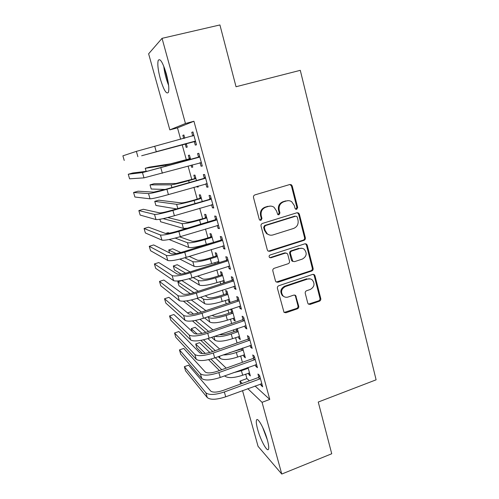 <?xml version="1.0" encoding="UTF-8"?>
<svg xmlns="http://www.w3.org/2000/svg" width="499" height="499" viewBox="0 0 499 499"><rect width="100%" height="100%" fill="white"/><g stroke="black" fill="none" stroke-linecap="round" stroke-linejoin="round"><path stroke-width="0.75" d="M296.705 209.318L297.672 207.497L292.214 185.984L291.335 184.736L289.788 184.518L254.927 194.897C253.773 195.371 253.299 196.257 253.511 197.542L259.243 219.311L259.742 220.078L260.983 220.315L261.969 218.475L261.233 215.668C260.572 211.595 262.075 208.782 265.749 207.241L268.655 206.355C270.601 205.819 272.398 206.124 274.051 207.278L276.527 210.983L277.781 214.576L278.966 214.782L279.939 212.948L279.222 210.16C278.579 206.106 280.07 203.318 283.694 201.796L286.563 200.922C288.391 200.411 290.1 200.673 291.684 201.715L294.31 205.538L295.021 208.314L295.583 209.143L296.705 209.318M295.826 209.274L296.899 207.434L291.453 185.984L289.938 184.48M260.048 220.265L261.295 218.375L260.559 215.58L261.233 215.668M278.062 214.732L279.215 212.867L278.498 210.085L279.222 210.16M257.652 429.358C256.343 424.53 255.968 421.418 256.542 420.021C257.684 416.771 264.482 429.115 267.389 440.031C268.687 444.865 269.048 447.946 268.462 449.281C267.165 452.387 260.441 439.819 257.652 429.358M160.341 78.948C158.052 70.253 157.335 64.084 158.202 60.448C160.073 57.878 162.786 62.356 166.335 73.883C168.625 82.722 169.323 88.859 168.425 92.29C166.485 94.679 163.791 90.225 160.341 78.948M307.764 303.111L308.326 304.047L310.116 304.402L319.435 301.184C320.514 300.679 320.963 299.824 320.782 298.62L314.975 275.735L314.339 274.712L312.63 274.406L278.81 285.721C277.687 286.226 277.226 287.1 277.425 288.335L284.025 312.355L285.927 312.767L297.373 308.806C298.477 308.301 298.932 307.44 298.739 306.224L295.633 295.452L293.805 295.084L288.116 297.017C286.233 297.591 284.567 297.236 283.12 295.957C280.482 292.083 281.23 288.94 285.372 286.526L307.615 279.053C309.33 278.536 310.871 278.816 312.249 279.914C315.118 283.744 314.457 286.937 310.278 289.482L306.611 290.73C305.513 291.229 305.057 292.09 305.251 293.306L307.764 303.111M255.026 385.976L269.772 399.418L193.936 121.251L185.453 123.496L169.835 129.877L148.627 53.805L162.05 38.329L185.453 123.496M269.772 399.418L262.056 402.319L281.76 474.05L258.058 446.331L242.52 390.592M162.05 38.329L219.922 24.95L236.033 86.739L300.286 70.328L376.109 379.814L318.25 402.044L331.735 453.753L281.76 474.05M303.972 240.343C305.082 239.857 305.538 238.996 305.344 237.755L299.369 214.19L298.577 213.017L296.967 212.761L262.437 223.44C261.289 223.932 260.821 224.806 261.027 226.078L267.308 249.918L267.938 250.935L269.766 251.309L303.972 240.343L303.186 240.181C304.29 239.695 304.746 238.834 304.552 237.599L298.589 214.102L297.317 212.693M307.228 245.19L313.116 268.412C313.31 269.635 312.854 270.489 311.756 270.982L277.906 282.266L276.034 281.873L275.473 280.925L272.834 270.907C272.635 269.66 273.096 268.786 274.225 268.287L288.129 263.734C289.245 263.241 289.707 262.374 289.507 261.133L287.786 254.484L287.137 253.442L285.372 253.105L270.845 257.802L269.56 257.54C268.805 256.498 268.986 255.656 270.109 255.001L304.858 243.811L306.523 244.098L307.228 245.19L306.436 245.015L312.312 268.169L313.116 268.412M255.407 364.744L255.862 366.403L257.453 367.701L254.29 356.143L252.719 354.926L253.573 358.033M243.475 354.957L243.936 356.623L244.934 356.267M242.664 348.04L245.352 357.789L243.936 356.623M244.766 325.884L245.315 327.887L246.843 328.922L243.618 317.139L242.115 316.185L242.982 319.36M230.8 309.062L231.623 312.037M233.307 318.137L233.856 320.115L234.867 319.772M233.856 320.115L235.216 321.038L232.141 309.885L230.825 309.056M233.919 286.27L234.567 288.628L236.027 289.389L232.746 277.375L231.299 276.702L232.185 279.939M224.637 282.677L221.762 272.261L220.477 271.662L221.319 274.718M222.959 280.65L223.589 282.945L224.619 282.609M222.86 245.882L223.608 248.614L225.005 249.082L221.656 236.838L220.277 236.457L221.182 239.751M213.528 242.408L211.196 233.944L209.967 233.601L210.828 236.719M211.582 204.702L212.437 207.815L213.759 207.983L210.347 195.496L209.044 195.421L209.96 198.777M202.201 201.347L200.43 194.909L199.263 194.841L200.143 198.016M200.111 162.799L201.041 166.211L202.295 166.067L198.814 153.33L197.579 153.567L198.521 156.998M190.649 159.468L189.458 155.145L188.36 155.357L189.252 158.588M191.086 165.213L191.653 167.277L192.72 166.978M192.152 164.913L192.77 167.153L191.653 167.277M245.683 374.138L246.911 378.573L249.369 380.818M193.936 121.251L177.494 127.85L180.657 139.283M182.154 144.691L186.302 159.68M188.073 166.061L191.791 179.497M193.936 187.237L197.23 199.132M199.743 208.214L202.613 218.593M205.488 228.979L207.952 237.867M211.183 249.537L213.241 256.973M214.795 262.574L215.163 263.902M216.822 269.897L218.481 275.897M220.059 281.592L220.714 283.962M222.404 290.062L223.677 294.653M225.274 300.442L226.215 303.829M227.931 310.029L228.823 313.241M230.444 319.117L231.661 323.508M233.407 329.808L233.925 331.667M235.572 337.623L237.062 343M238.828 349.394L238.977 349.924M240.649 355.962L242.408 362.305M184.773 138.173L183.894 134.98L182.834 135.335L183.701 138.46M185.26 144.117L186.158 147.367L187.231 147.074M186.258 143.55L187.237 147.099L186.158 147.367M194.317 141.654L195.265 145.097L196.481 144.797L192.957 131.929L191.766 132.329L192.714 135.79M196.456 180.513L194.966 175.118L193.837 175.193L194.722 178.393M196.93 186.377L197.099 187L198.159 186.695M197.991 186.071L198.246 187.013L197.099 187M205.862 183.8L206.767 187.113L208.058 187.131L204.609 174.519L203.343 174.594L204.272 177.993M207.896 221.98L205.838 214.514L204.64 214.314L205.507 217.458M217.252 225.392L218.051 228.311L219.41 228.636L216.03 216.267L214.689 216.036L215.599 219.367M219.111 262.642L216.504 253.193L215.244 252.719L216.098 255.806M217.707 261.644L218.075 262.973M228.417 266.173L229.116 268.718L230.544 269.329L227.226 257.203L225.816 256.679L226.708 259.942M228.155 299.481L228.748 301.614L230.083 302.413L226.976 291.16L225.66 290.43L226.496 293.462M239.37 306.174L239.969 308.351L241.46 309.249L238.21 297.354L236.732 296.537L237.611 299.743M236.258 328.822L236.707 330.444M238.416 336.632L238.915 338.453L239.925 338.097M237.268 328.473L240.306 339.495L238.915 338.453M250.111 345.408L250.617 347.235L252.17 348.402L248.982 336.738L247.442 335.646L248.302 338.79M248.49 373.115L248.907 374.637L249.899 374.275M248.009 367.42L250.355 375.915L248.907 374.637M260.653 383.899L261.064 385.39L262.68 386.819L259.549 375.373L257.946 374.019L258.794 377.101M240.686 384.005L239.888 381.142L242.271 383.419M247.76 388.659L262.056 402.319M246.911 378.573L239.888 381.142M177.494 127.85L169.835 129.877M182.834 135.335L183.913 135.042M195.265 145.097L196.469 144.766M191.766 132.329L192.982 132.004M201.041 166.211L202.245 165.874M206.767 187.113L207.958 186.769M212.437 207.815L213.622 207.459M218.051 228.311L219.223 227.956M223.608 248.614L224.775 248.246M229.116 268.718L230.27 268.343M234.567 288.628L235.715 288.247M228.748 301.614L229.765 301.271M239.969 308.351L241.111 307.964M245.315 327.887L246.45 327.494M250.617 347.235L251.739 346.836M255.862 366.403L256.985 365.998M261.064 385.39L262.175 384.979M288.291 200.66L286.563 200.922M278.498 210.085C277.856 206.043 279.34 203.268 282.952 201.746L285.815 200.879M270.626 206.093L268.655 206.355M260.559 215.58C259.898 211.514 261.401 208.713 265.056 207.179L267.963 206.293M268.325 251.197L303.186 240.181M297.285 217.221L296.737 216.41L295.601 216.223L265.318 225.623L264.333 227.463L265.106 230.407L267.277 233.831C268.992 235.16 270.895 235.528 272.978 234.929L293.599 228.442C297.173 226.895 298.645 224.126 298.022 220.128L297.285 217.221M269.529 234.998L266.591 233.688L264.42 230.27L263.653 227.338L264.632 225.504L294.834 216.136M276.265 282.054L310.958 270.732C312.05 270.246 312.499 269.385 312.312 268.169M286.058 253.018L284.636 252.906L270.146 257.59L270.845 257.802M269.709 257.652L270.146 257.59M302.4 259.062C306.704 256.436 307.309 253.174 304.215 249.269C302.849 248.259 301.346 247.991 299.699 248.477L291.821 251.022C290.705 251.515 290.243 252.382 290.443 253.623L292.794 261.295L294.553 261.632L302.4 259.062M301.945 248.29L299.699 248.477M293.088 261.495L292.04 261.077L291.404 260.048L289.688 253.423C289.495 252.182 289.956 251.321 291.067 250.829L298.92 248.296M306.436 245.015L305.4 243.724M310.316 278.929L307.615 279.053M284.131 296.693L282.397 295.633C279.764 291.765 280.513 288.634 284.636 286.226L306.823 278.779M284.131 312.449L296.612 308.451C297.71 307.945 298.165 307.085 297.972 305.868L295.427 296.069L294.716 295.009M308.432 304.141L318.612 300.847C319.691 300.348 320.14 299.494 319.959 298.29L314.164 275.473L313.335 274.313M186.458 144.28L184.58 144.03L141.66 155.75L186.333 143.824M184.019 138.379L184.686 137.855M184.58 144.03L185.653 143.737M193.911 135.416L154.721 146.269L156.262 151.696L195.527 141.323M192.24 136.158L193.787 134.955M195.67 141.835L193.606 141.56L156.262 151.696M124.239 160.453L122.891 155.838L136.358 151.365L154.721 146.269M193.606 141.56L194.81 141.229M188.722 159.006L170.409 163.853L149.357 167.153L145.259 168.288L165.593 165.188L189.82 158.819L188.722 159.006L190.2 157.84M190.356 158.395L189.82 158.819M145.259 168.288L146.132 171.332M194.192 178.81L175.922 183.476L154.097 183.732L150.024 184.886L171.138 184.842C173.771 184.586 179.603 183.195 188.653 180.669L195.321 178.767L194.192 178.81L195.664 177.644M195.858 178.343L195.321 178.767M150.024 184.886L151.209 189.015L165.107 189.477M199.756 156.786L147.667 171.145L132.796 172.985L128.255 174.245L142.465 172.592L199.188 157.229M128.255 174.245L129.59 178.817L143.986 177.862L201.359 162.63M197.953 157.441L199.588 156.156M201.446 162.967L199.843 162.761M205.544 177.937L165.911 189.252L153.686 192.127L138.086 191.204L133.576 192.489L148.521 193.6C151.035 193.45 157.166 192.009 166.909 189.283L204.977 178.386M133.576 192.489L134.898 197.024L150.024 198.82C152.557 198.739 158.688 197.33 168.419 194.598L207.129 183.726M203.711 178.436L205.326 177.151M207.172 183.888L206.025 183.757M168.344 83.258L164.495 68.101M163.728 66.111C164.52 72.773 166.142 79.185 168.612 85.341M266.609 437.411L263.709 429.627M262.549 427.082L267.414 440.118M199.612 198.434L193.032 200.367C187.088 202.051 183.202 202.906 181.38 202.918L158.807 200.18L154.752 201.353L176.627 204.309C179.316 204.303 185.154 203.024 194.148 200.473L200.779 198.527L199.612 198.434L201.078 197.267M201.309 198.103L200.779 198.527M154.752 201.353L155.925 205.451L176.521 208.906M206.711 217.683L198.446 219.847C192.533 221.55 188.653 222.329 186.794 222.186L167.77 217.552M204.983 217.876L206.436 216.703M163.098 218.649L182.073 223.602C184.817 223.839 190.655 222.666 199.594 220.09L206.181 218.107M159.898 219.273L160.609 221.762L183.426 228.399L187.237 228.224M211.27 198.883L171.874 210.272C165.475 212.094 161.395 212.967 159.643 212.898L143.332 209.274L138.847 210.578L154.509 214.408C157.091 214.533 163.229 213.216 172.916 210.466L210.709 199.332M138.847 210.578L140.157 215.075L156 219.572C158.601 219.772 164.732 218.487 174.407 215.724L212.842 204.615M209.405 199.226L211.015 197.935M216.946 219.622L216.385 220.071L215.044 219.816L177.775 231.087C171.419 232.927 167.34 233.719 165.537 233.47L148.534 227.182L144.074 228.511L160.447 235.01C163.092 235.409 169.23 234.218 178.854 231.436L216.385 220.071M144.074 228.511L145.377 232.971L161.919 240.125C164.583 240.593 170.72 239.433 180.332 236.645L218.5 225.292M215.044 219.816L216.641 218.518M212.056 237.081L211.532 237.505L210.304 237.144L203.81 239.146C197.935 240.867 194.049 241.572 192.152 241.279L179.702 236.838M210.304 237.144L211.751 235.965M169.105 239.501L188.803 247.473C191.616 247.997 197.461 246.961 206.337 244.354L213.522 242.389M175.199 238.098L187.468 242.72C190.262 243.188 196.107 242.121 204.995 239.526L211.532 237.505M169.417 233.17L168.107 232.702L165.549 233.47M222.56 240.156L222.005 240.612L220.633 240.2L183.626 251.702C177.301 253.554 173.222 254.272 171.375 253.841L153.686 244.947L149.257 246.294L166.323 255.407C169.036 256.074 175.174 255.008 184.742 252.201L222.005 240.612M149.257 246.294L150.548 250.716L167.783 260.478C170.508 261.214 176.652 260.172 186.202 257.359L224.101 245.776M220.633 240.2L222.217 238.902M217.358 256.299L216.84 256.729L215.58 256.23L209.125 258.27C203.28 260.004 199.394 260.646 197.467 260.197L189.246 256.405M215.58 256.23L217.015 255.051M179.896 259.112L194.136 266.372C196.999 267.127 202.844 266.192 211.67 263.566L218.812 261.557M184.798 257.783L192.807 261.663C195.658 262.362 201.502 261.401 210.341 258.781L216.84 256.729M180.806 252.513L172.704 248.77L168.718 249.999L176.116 253.579M168.718 249.999L169.554 252.924M228.124 260.49L227.575 260.946L226.166 260.391L189.414 272.111C183.133 273.982 179.047 274.618 177.164 274.013L158.801 262.555L154.397 263.927L172.143 275.61C174.918 276.546 181.062 275.591 190.568 272.76L227.575 260.946M154.397 263.927L155.676 268.312L173.583 280.631C176.378 281.629 182.522 280.706 192.015 277.868L229.646 266.061M226.166 260.391L227.744 259.093M222.61 275.342L222.092 275.772L220.808 275.149L214.389 277.219C208.582 278.972 204.696 279.546 202.737 278.941L197.598 276.072M220.808 275.149L222.23 273.963M188.996 278.773L199.419 285.104C202.332 286.089 208.183 285.253 216.959 282.602L224.051 280.557M193.101 277.519L198.103 280.438C201.003 281.361 206.848 280.507 215.637 277.862L222.092 275.772M190.1 271.886L177.264 264.719L173.303 265.967L185.653 273.171M173.303 265.967L174.444 269.94L181.224 274.057M233.632 280.631L233.089 281.087L231.642 280.388L195.146 292.32C188.903 294.21 184.817 294.766 182.89 293.992L163.872 280.02L159.493 281.411L177.906 295.62C180.744 296.811 186.888 295.976 196.338 293.113L233.089 281.087M159.493 281.411L160.759 285.759L179.334 300.591C182.191 301.845 188.335 301.04 197.766 298.171L235.141 286.145M231.642 280.388L233.208 279.084M227.818 294.21L227.301 294.641L225.985 293.892L219.61 296.001C213.834 297.766 209.948 298.271 207.952 297.523L205.189 295.732M225.985 293.892L227.401 292.707M197.093 298.39L204.659 303.666C207.621 304.87 213.466 304.141 222.192 301.465L229.241 299.375M200.66 297.223L203.355 299.044C206.305 300.192 212.15 299.431 220.889 296.768L227.301 294.641M198.328 291.279L181.792 280.55L177.85 281.816L193.949 292.688M177.85 281.816L178.985 285.759L190.287 293.643M239.09 300.579L238.547 301.034L237.069 300.192L200.823 312.33C194.616 314.239 190.531 314.726 188.566 313.784L168.899 297.335L164.551 298.751L183.613 315.437C186.507 316.877 192.658 316.16 202.051 313.272L238.547 301.034M164.551 298.751L165.805 303.061L185.029 320.358C187.942 321.867 194.092 321.175 203.467 318.281L240.58 306.037M237.069 300.192L238.628 298.889M232.977 312.91L232.465 313.341L231.112 312.468L224.781 314.613C219.042 316.391 215.15 316.828 213.123 315.936L212.275 315.312M231.112 312.468L232.528 311.276M204.546 317.919L209.848 322.061C212.861 323.483 218.705 322.853 227.382 320.158L234.387 318.025M207.721 316.846L208.551 317.483C211.557 318.849 217.402 318.187 226.091 315.499L232.465 313.341M205.894 310.634L191.348 299.968M186.72 300.853L201.496 312.106M183.414 301.19L198.359 313.079M244.491 320.333L243.955 320.788L242.445 319.815L206.443 332.153C200.274 334.081 196.188 334.486 194.18 333.382L173.883 314.507L169.56 315.948L189.264 335.06C192.221 336.75 198.371 336.145 207.709 333.238L243.955 320.788M169.56 315.948L170.808 320.221L190.668 339.938C193.643 341.69 199.787 341.11 209.112 338.197L245.97 325.741M242.445 319.815L243.992 318.499M238.085 331.442L237.58 331.872L236.202 330.874L229.908 333.051C225.529 334.486 222.024 335.016 219.398 334.642M236.202 330.874L237.605 329.683M211.564 337.349L214.988 340.299C218.051 341.934 223.901 341.397 232.528 338.684L239.489 336.513M214.701 336.264C218.443 337.149 223.957 336.42 231.249 334.068L237.58 331.872M212.986 329.908L199.98 319.348M193.5 314.083L190.743 311.844L187.53 312.917M195.483 320.414L208.563 331.423M192.464 320.907L205.788 332.371M249.843 339.9L249.307 340.355L247.766 339.245L212.006 351.783C205.881 353.722 201.789 354.059 199.75 352.793L178.829 331.542L174.531 332.995L194.859 354.502C197.878 356.436 204.029 355.937 213.31 353.005L249.307 340.355M174.531 332.995L175.767 337.237L196.257 359.33C199.288 361.326 205.432 360.858 214.701 357.92L251.309 345.252M247.766 339.245L249.307 337.929M243.15 349.805L242.645 350.236L241.242 349.119L229.291 352.762M241.242 349.119L242.395 348.134M218.263 356.66L220.09 358.369C223.196 360.216 229.047 359.773 237.624 357.041L244.541 354.833M223.084 354.957C227.001 354.982 231.424 354.153 236.358 352.462L242.645 350.236M219.722 349.082L207.902 338.603M202.02 333.388L195.171 327.319L191.292 328.635L197.155 334.012M203.498 339.819L215.294 350.635M191.292 328.635L192.096 331.442M200.835 340.374L212.761 351.521M255.145 359.28L254.615 359.742L253.043 358.494L217.527 371.231C211.433 373.183 207.341 373.445 205.264 372.023L183.732 348.427L179.459 349.905L200.411 373.757C203.486 375.928 209.63 375.541 218.855 372.585L254.615 359.742M179.459 349.905L180.688 354.115L201.789 378.541C204.877 380.774 211.027 380.413 220.234 377.45L256.598 364.582M253.043 358.494L254.571 357.172M224.7 375.841L225.143 376.283C228.299 378.336 234.143 377.98 242.676 375.229L249.544 372.984M248.171 368L247.666 368.437L246.936 367.807M233.12 372.797L241.416 370.695L247.666 368.437M226.19 368.125L215.294 357.708M209.817 352.475L199.563 342.676L195.702 344.011L205.232 353.417M210.977 359.08L221.749 369.715M195.702 344.011L196.806 347.834L202.507 353.56M208.588 359.667L219.429 370.545M260.397 378.479L259.867 378.934L258.264 377.562L222.984 390.486C216.928 392.457 212.842 392.651 210.721 391.073L188.597 365.181L184.349 366.678L205.9 392.832C209.031 395.239 215.181 394.952 224.35 391.977L259.867 378.934M184.349 366.678L185.566 370.851L207.266 397.572C210.41 400.036 216.56 399.78 225.716 396.799L261.832 383.731M258.264 377.562L259.786 376.24M296.899 207.434L297.672 207.497M261.295 218.375L261.969 218.475M279.215 212.867L279.939 212.948M282.952 201.746L283.694 201.796M265.056 207.179L265.749 207.241M291.453 185.984L292.214 185.984M269.067 251.109L269.766 251.309M298.589 214.102L299.369 214.19M304.552 237.599L305.344 237.755M264.632 225.504L265.318 225.623M263.653 227.338L264.333 227.463M264.42 230.27L265.106 230.407M310.958 270.732L311.756 270.982M277.188 281.979L277.906 282.266M284.636 252.906L285.372 253.105M291.067 250.829L291.821 251.022M289.688 253.423L290.443 253.623M291.404 260.048L292.158 260.266M284.636 286.226L285.372 286.526M295.427 296.069L296.188 296.394M297.972 305.868L298.739 306.224M296.612 308.451L297.373 308.806M285.191 312.399L285.927 312.767M314.164 275.473L314.975 275.735M319.959 298.29L320.782 298.62M318.612 300.847L319.435 301.184M309.324 304.059L310.116 304.402M136.358 151.365L137.886 156.692M183.102 160.684L183.326 161.501M165.593 165.188L165.918 166.342M188.653 180.669L189.183 182.59M171.138 184.842L171.899 187.537M160.846 167.882L162.368 173.253M142.465 172.592L143.986 177.862M166.909 189.283L168.419 194.598M148.521 193.6L150.024 198.82M194.148 200.473L194.984 203.473M176.627 204.309L177.819 208.526M199.594 220.09L200.723 224.145M182.073 223.602L183.426 228.399M172.916 210.466L174.407 215.724M154.509 214.408L156 219.572M178.854 231.436L180.332 236.645M160.447 235.01L161.919 240.125M204.995 239.526L206.337 244.354M187.468 242.72L188.803 247.473M184.742 252.201L186.202 257.359M166.323 255.407L167.783 260.478M210.341 258.781L211.67 263.566M192.807 261.663L194.136 266.372M190.568 272.76L192.015 277.868M172.143 275.61L173.583 280.631M215.637 277.862L216.959 282.602M198.103 280.438L199.419 285.104M196.338 293.113L197.766 298.171M177.906 295.62L179.334 300.591M220.889 296.768L222.192 301.465M203.355 299.044L204.659 303.666M202.051 313.272L203.467 318.281M183.613 315.437L185.029 320.358M226.091 315.499L227.382 320.158M208.551 317.483L209.848 322.061M207.709 333.238L209.112 338.197M189.264 335.06L190.668 339.938M231.249 334.068L232.528 338.684M213.928 336.532L214.988 340.299M213.31 353.005L214.701 357.92M194.859 354.502L196.257 359.33M236.358 352.462L237.624 357.041M219.485 356.23L220.09 358.369M218.855 372.585L220.234 377.45M200.411 373.757L201.789 378.541M241.416 370.695L242.676 375.229M224.987 375.735L225.143 376.283M224.35 391.977L225.716 396.799M205.9 392.832L207.266 397.572M290.574 184.736L291.335 184.736M297.797 212.936L298.577 213.017M266.591 233.688L267.277 233.831M292.04 261.077L292.794 261.295M305.731 243.924L306.523 244.098M282.397 295.633L283.12 295.957M294.872 295.134L295.633 295.452M313.528 274.456L314.339 274.712"/></g></svg>
